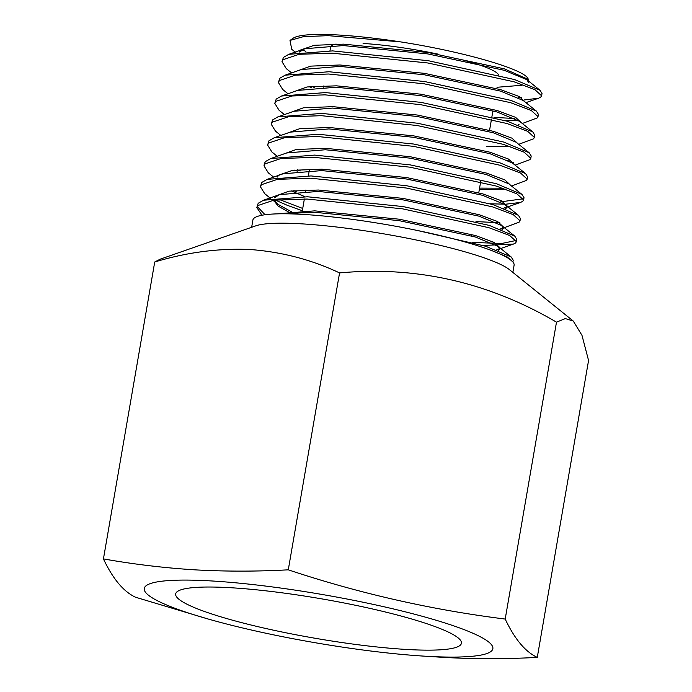 <?xml version="1.0" encoding="UTF-8"?>
<svg xmlns="http://www.w3.org/2000/svg" width="692" height="692" viewBox="0 0 692 692"><rect width="100%" height="100%" fill="white"/><g stroke="black" fill="none" stroke-linecap="round" stroke-linejoin="round"><path stroke-width="1.04" d="M230.817 587.733A144.991 19.973 -170.2 0 0 175.681 593.909A144.991 19.973 -170.2 0 0 254.241 625.793A144.991 19.973 -170.2 0 0 406.291 649.442A144.991 19.973 -170.2 0 0 461.426 643.266A144.991 19.973 -170.2 0 0 382.866 611.391A144.991 19.973 -170.2 0 0 230.817 587.733M329.954 50.836L330.603 47.108A85.401 11.764 9.8 0 1 336.13 44.063M524.398 99.933L538.575 98.221L540.712 97.139L541.611 95.79L534.899 89.657L514.095 81.82L427.855 62.981L332.247 53.18L299.091 54.296L283.011 59.685L281.99 61.683L286.298 68.638L291.617 72.919M281.99 61.674L283.4 57.41L288.737 54.339L332.636 50.905L428.253 60.706L514.485 79.545L539.994 90.263L542.009 93.515L541.611 95.79M521.431 97.693L518.455 97.667M512.815 261.905L507.201 256.94L492.28 250.798M417.337 230.471L485.689 246.257L511.198 256.974L513.213 260.218L512.902 262.008M483.12 245.47L513.377 244.094L515.514 243.004L516.414 241.664L509.701 235.522L488.898 227.694L402.657 208.854L307.049 199.045L273.902 200.17L257.813 205.55L256.793 207.548L262.052 215.238M256.793 207.548L258.202 203.275L263.54 200.213L307.447 196.77L403.055 206.571L489.296 225.41L514.805 236.136L516.812 239.38L516.414 241.664M516.215 240.453L501.812 243.463L472.368 242.442M503.335 228.023L519.112 222.167L520.012 220.817L513.3 214.684L492.496 206.856L406.256 188.016L310.647 178.207L277.501 179.332L261.412 184.712L260.4 186.71L264.707 193.665L270.641 198.448M260.4 186.71L261.801 182.437L267.138 179.375L311.045 175.932L406.654 185.733L492.894 204.572L518.403 215.298L520.41 218.542L520.012 220.826M499.84 222.729L475.966 221.604M490.317 203.794L504.529 204.157M506.397 204.131L520.574 202.419L522.711 201.329L523.619 199.979L516.898 193.846L496.095 186.018L409.863 167.17L314.246 157.369L281.099 158.494L265.01 163.874L263.998 165.872L268.306 172.827L273.617 177.109M264.387 163.597L265.408 161.599L270.736 158.537L314.644 155.095L410.252 164.895L496.493 183.735L522.002 194.461L524.008 197.704L523.619 199.979M523.412 198.777L500.463 201.865M511.509 186.001L526.309 180.491L527.217 179.141L520.496 173.009L499.693 165.18L413.461 146.332L317.844 136.532L284.697 137.656L268.608 143.036L267.596 145.035L271.904 151.989L277.215 156.271M267.596 145.035L269.006 140.761L274.335 137.691L318.242 134.257L413.851 144.057L500.091 162.897L525.6 173.614L527.607 176.867L527.217 179.141M511.725 162.482L513.594 162.456M515.107 165.163L529.908 159.653L530.816 158.304L524.103 152.171L503.3 144.343L417.06 125.494L321.451 115.694L288.296 116.818L272.207 122.199L271.195 124.197L275.502 131.151L280.814 135.433M271.195 124.197L272.605 119.924L277.933 116.853L321.841 113.419L417.449 123.219L503.689 142.059L529.198 152.776L531.205 156.029L530.816 158.304M510.635 160.207L507.66 160.189M518.706 144.325L533.506 138.815L534.414 137.466L527.702 131.333L506.899 123.496L420.658 104.656L325.05 94.856L291.894 95.98L275.805 101.361L274.793 103.359L279.101 110.313L284.412 114.595M274.793 103.359L276.203 99.086L281.532 96.015L325.439 92.581L421.047 102.381L507.288 121.221L532.797 131.938L534.804 135.191L534.414 137.466M504.71 120.443L518.922 120.806M522.304 123.487L537.104 117.977L538.013 116.628L531.3 110.495L510.497 102.658L424.257 83.819L328.648 74.018L295.493 75.143L279.404 80.523L278.392 82.521L282.699 89.476L288.01 93.757M278.392 82.512L279.802 78.248L285.13 75.177L329.037 71.743L424.646 81.544L510.886 100.383L536.395 111.101L538.402 114.353L538.013 116.628M514.857 118.514L493.967 117.406M265.071 214.754L257.182 206.441M275.174 200.005L287.128 205.239L302.335 210.74M302.733 208.465L279.464 199.573M275.563 197.73L274.17 197.03M301.669 223.845A132.535 18.252 9.8 0 1 509.373 269.603L573.27 321.045L565.321 318.588L556.489 322.152C488.431 282.224 416.126 265.806 339.564 272.916C311.642 259.716 281.86 251.914 250.245 249.518C218.862 248.117 187.022 252.269 154.723 261.991L160.207 259.18L255.858 225.817A132.535 18.252 9.8 0 1 301.669 223.845M251.646 227.287L252.891 220.065A132.535 18.252 9.8 0 1 303.295 214.425A132.535 18.252 9.8 0 1 442.283 236.041A132.535 18.252 9.8 0 1 514.095 265.183L512.85 272.406M425.58 656.224A176.867 24.358 -170.2 0 0 456.166 626.718A176.867 24.358 -170.2 0 0 211.527 580.951A176.867 24.358 -170.2 0 0 208.136 619.011A176.867 24.358 -170.2 0 0 422.431 656.033A176.867 24.358 -170.2 0 0 425.58 656.224M208.136 619.011L135.511 597.222C123.574 591.669 112.882 578.901 103.437 558.902C133.634 564.265 164.125 567.916 194.91 569.845C225.765 571.557 256.888 571.549 288.279 569.827C359.338 593.468 431.644 609.877 505.203 619.063C514.649 639.062 525.34 651.838 537.277 657.383C505.887 659.113 474.764 659.113 443.909 657.4L422.431 656.033M537.277 657.383L588.563 360.471L581.981 335.335L573.27 321.045M556.489 322.152L505.203 619.063M339.564 272.916L288.279 569.827M154.723 261.991L103.437 558.902M305.847 51.364A124.992 17.213 9.8 0 1 301.176 49.175M295.839 52.583L291.721 49.27L290 40.413L293.183 38.216A124.992 17.213 9.8 0 1 400.547 41.883C464.522 51.813 527.243 70.048 528.23 79.39L528.697 81.154M290 40.413L303.477 36.65L328.198 35.655L400.547 41.883M363.075 43.466A85.401 11.764 9.8 0 1 438.685 54.253M466.036 60.861A85.401 11.764 9.8 0 1 498.759 75.099M522.062 85.246L496.994 87.279M528.23 79.39L504.373 68.863L428.114 52.514L343.569 44.15L314.246 45.291L300.008 50.205L299.1 52.004M525.098 102.001L519.182 96.491L500.774 89.701L424.516 73.352L339.971 64.987L310.647 66.129L296.185 71.319M311.902 86.422L314.549 87.599M518.213 124.889L519.009 124.638M521.483 122.83L515.583 117.329L497.176 110.538L420.918 94.19L336.373 85.825L307.049 86.967L292.578 92.157M486.77 146.436L510.047 146.531M517.901 143.677L511.985 138.166L493.578 131.376L417.319 115.028L332.774 106.663L303.451 107.805L288.979 112.995M514.338 164.289L508.386 159.004L489.979 152.214L413.712 135.866L329.176 127.51L299.852 128.643L285.381 133.833M479.573 188.112L502.85 188.207M510.705 185.352L504.788 179.842L486.381 173.052L410.114 156.703L325.577 148.347L296.254 149.481L281.782 154.671M297.508 169.774L300.155 170.959M503.819 208.24L506.838 206.649M505.558 208.889L506.899 207.384L507.141 205.965L501.19 200.68L482.782 193.89L406.515 177.541L321.97 169.185L292.655 170.319L278.409 175.232L277.509 177.031M293.91 190.611L296.557 191.796M500.221 229.078L503.24 227.486M503.491 227.019L497.583 221.518L479.184 214.728L402.917 198.379L318.372 190.023L289.048 191.165L274.586 196.346M274.257 200.118L277.873 204.278L292.958 212.634M496.622 249.916L499.148 248.8L499.944 247.641L493.984 242.356L475.577 235.565L399.319 219.217L314.773 210.861L276.679 213.871M528.498 82.357L526.828 79.649L504.131 70.273L427.872 53.924L343.327 45.568L304.696 48.76L299.437 52.03M536.395 111.101L523.23 100.496L500.532 91.11L424.274 74.762L339.729 66.406L301.098 69.598L285.13 75.177M309.255 86.69L311.659 87.832M532.797 131.938L519.631 121.334L496.934 111.948L420.667 95.608L336.13 87.244L297.499 90.436L281.532 96.015M529.198 152.776L516.033 142.171L493.335 132.786L417.068 116.446L332.523 108.082L293.901 111.274L277.933 116.853M525.6 173.614L512.426 163.009L489.737 153.624L413.47 137.284L328.925 128.92L290.303 132.12L274.335 137.691M479.331 189.522L505.636 189.175M522.002 194.461L508.828 183.847L486.13 174.462L409.872 158.122L325.327 149.757L286.704 152.958L270.736 158.537M294.853 170.042L297.266 171.184M506.899 207.384L505.229 204.685L482.532 195.3L406.273 178.96L321.728 170.595L283.106 173.796L267.138 179.375M291.254 190.88L304.774 196.623M501.959 229.727L503.3 228.222L501.631 225.523L478.933 216.146L402.675 199.798L318.13 191.433L279.507 194.634L274.248 197.895M273.634 200.204L278.098 206.06L290.06 212.859M498.361 250.573L499.702 249.059L498.032 246.361L475.335 236.984L399.076 220.636L314.531 212.271L282.872 213.776M302.317 210.818L304.368 198.985M305.674 191.399L305.925 189.98M308.355 175.872L309.272 170.561M323.674 87.209L323.917 85.791M263.998 165.872L264.387 163.589M499.944 247.641L499.702 249.059M538.575 98.221L525.903 102.65M520.574 202.419L506.933 207.185M272.942 200.299L277.873 204.278M513.377 244.094L497.41 249.674M261.109 214.503L262.017 215.238M526.828 79.649L539.994 90.263M304.696 48.76L288.737 54.339M505.229 204.685L518.403 215.298M501.631 225.523L514.805 236.136M279.507 194.634L263.54 200.213M498.032 246.361L511.198 256.974M471.338 235.799L471.581 234.38M478.777 192.705L480.689 181.65M485.732 152.448L485.983 151.029M489.581 130.191L491.493 119.136M491.882 116.861L492.938 110.772"/></g></svg>
